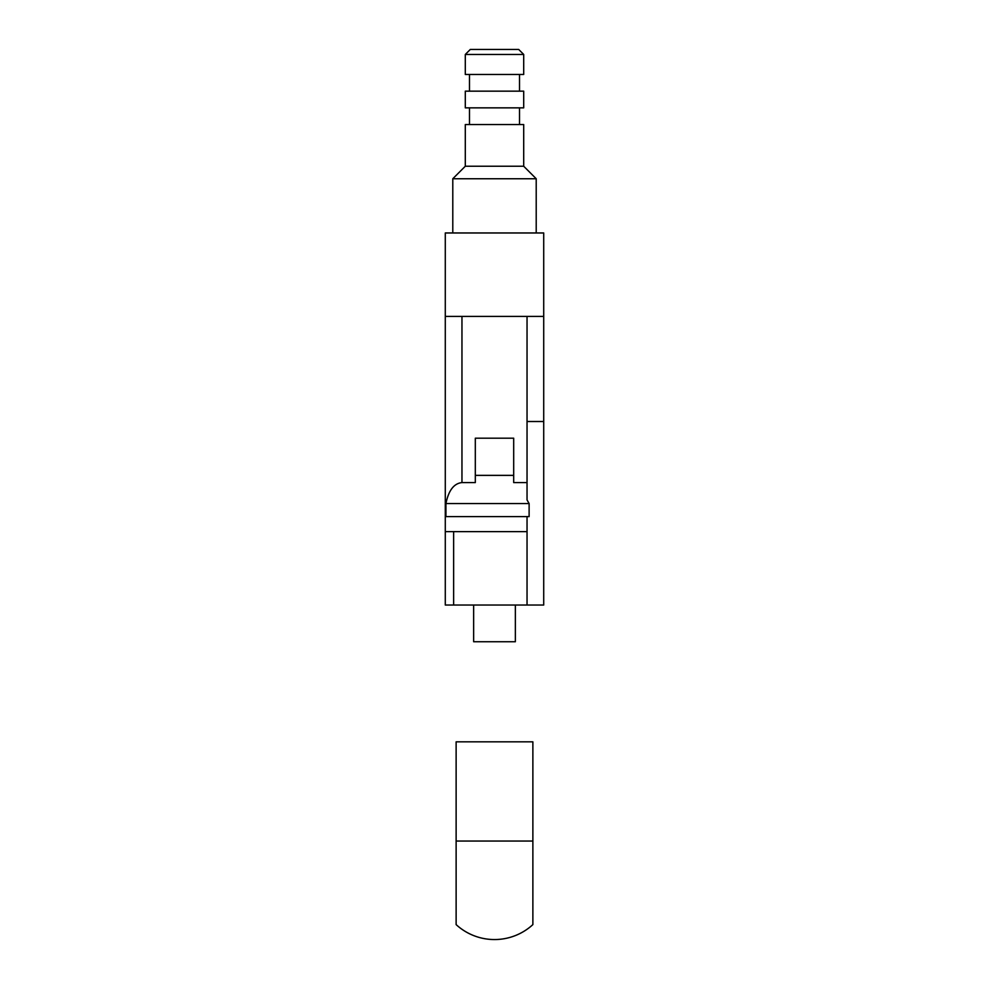<?xml version="1.0" encoding="UTF-8"?>
<svg xmlns="http://www.w3.org/2000/svg" width="989" height="989" viewBox="0 0 989 989"><rect width="100%" height="100%" fill="white"/><g stroke="black" fill="none" stroke-linecap="round" stroke-linejoin="round"><path stroke-width="1.48" d="M527.038 531.625L527.038 516.604L445.285 516.604L445.285 531.625L527.038 531.625L527.038 605.033L543.715 605.033L543.715 316.393L543.715 421.512L527.038 421.512L527.038 482.583L513.687 482.583L513.687 438.189L475.313 438.189L475.313 475.363L513.687 475.363M527.038 516.604L529.115 516.604L529.115 503.537L445.928 503.537C448.598 490.408 453.939 483.423 461.962 482.583L475.313 482.583L475.313 475.363M473.644 605.033L473.644 641.737L515.356 641.737L515.356 605.033M445.285 316.393L445.285 232.971L543.715 232.971L543.715 316.393L445.285 316.393L445.285 516.604M445.285 531.625L445.285 605.033L527.038 605.033M445.928 503.537L445.928 516.604M529.115 503.537L527.038 499.927L527.038 482.583M523.7 166.239L465.3 166.239L465.3 124.527L523.7 124.527L523.7 166.239L536.211 178.749L452.789 178.749L452.789 232.971M523.7 107.85L465.3 107.85L465.3 91.161L523.7 91.161L523.7 107.85M523.7 74.472L465.3 74.472L465.3 54.457L523.7 54.457L523.7 74.472M523.7 54.457L518.693 49.45L470.307 49.45L465.3 54.457M494.5 841.046L456.127 841.046L456.127 924.604A56.732 56.732 0 0 0 532.873 924.604L532.873 841.046L494.5 841.046M532.873 924.604L532.873 741.837L456.127 741.837L456.127 924.604M527.038 316.393L527.038 421.512M461.962 316.393L461.962 482.583M453.63 605.033L453.63 531.625M536.211 178.749L536.211 232.971M519.522 107.85L519.522 124.527M519.522 74.472L519.522 91.161M469.478 74.472L469.478 91.161M469.478 107.85L469.478 124.527M465.3 166.239L452.789 178.749"/></g></svg>
